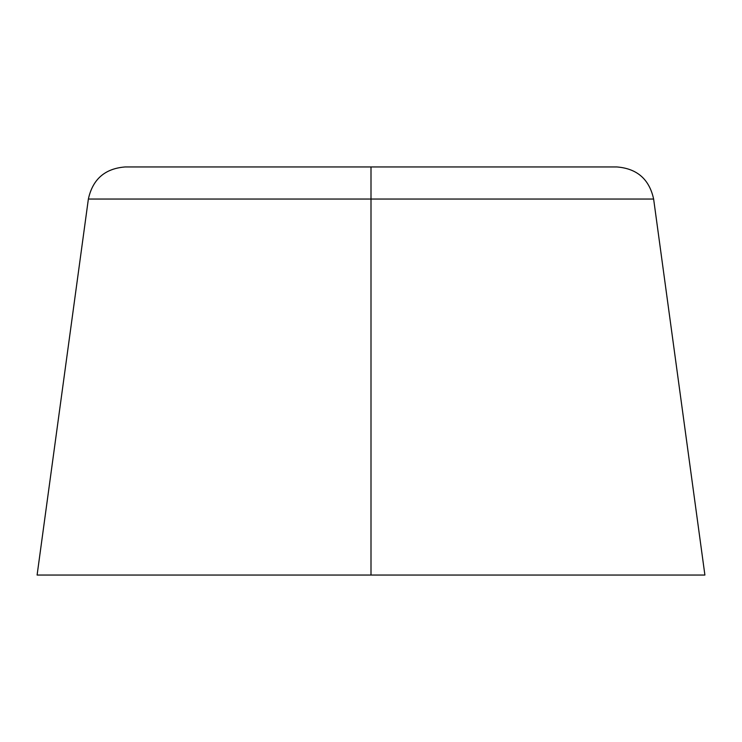 <?xml version="1.0" encoding="UTF-8"?>
<svg xmlns="http://www.w3.org/2000/svg" width="742" height="742" viewBox="0 0 742 742"><rect width="100%" height="100%" fill="white"/><g stroke="black" fill="none" stroke-linecap="round" stroke-linejoin="round"><path stroke-width="1.11" d="M37.1 575.05L88.372 199.041L371 199.041L88.372 199.041L371 199.041L371 166.95L616.862 166.95L371 166.95L371 199.041L653.628 199.041L371 199.041L371 575.05L37.1 575.05L704.9 575.05L653.628 199.041L371 199.041L371 575.05L704.9 575.05M653.628 199.041C649.315 179.239 637.063 168.545 616.862 166.95L125.138 166.95C104.937 168.545 92.685 179.239 88.372 199.041"/></g></svg>
